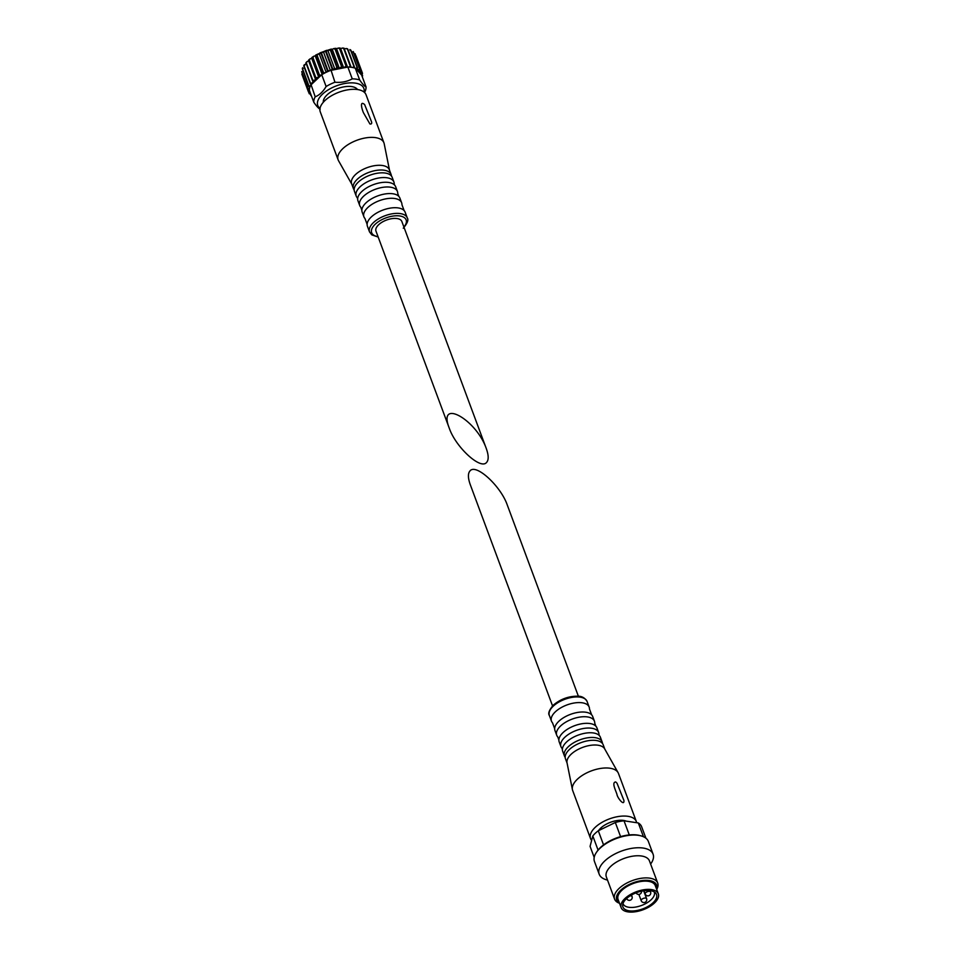 <?xml version="1.0" encoding="UTF-8"?>
<svg xmlns="http://www.w3.org/2000/svg" width="960" height="960" viewBox="0 0 960 960"><rect width="100%" height="100%" fill="white"/><g stroke="black" fill="none" stroke-linecap="round" stroke-linejoin="round"><path stroke-width="1.44" d="M347.46 49.308L347.928 49.44A28.608 13.872 159.6 0 0 347.556 49.356L346.38 48.528L344.244 48.852A28.608 13.872 159.6 0 0 343.824 48.816L342.456 48.036L340.092 48.756A28.608 13.872 159.6 0 0 339.624 48.78L338.184 48.084L335.604 49.164A28.608 13.872 159.6 0 0 335.112 49.236L333.672 48.612L330.924 50.052A28.608 13.872 159.6 0 0 330.408 50.172L327.54 50.268L326.172 51.396A28.608 13.872 159.6 0 0 325.668 51.576L323.112 51.78L321.504 53.16A28.608 13.872 159.6 0 0 321.024 53.376L318.852 53.652L317.076 55.296A28.608 13.872 159.6 0 0 316.62 55.536L313.68 56.28L312.996 57.72A28.608 13.872 159.6 0 0 312.588 57.996L310.02 58.884L309.408 60.372A28.608 13.872 159.6 0 0 309.06 60.66L306.9 61.692L306.408 63.168L312.852 80.472A28.608 13.872 159.6 0 0 312.564 80.784L306.084 63.192M309.408 60.372L315.852 77.676A28.608 13.872 159.6 0 0 315.492 77.976L308.592 60.528M312.996 57.72L319.44 75.036A28.608 13.872 159.6 0 0 319.032 75.312L312.588 57.996L311.7 57.96M317.076 55.296L323.508 72.6A28.608 13.872 159.6 0 0 323.052 72.852L316.62 55.536L315.312 55.572M318.852 53.652L315.792 55.02M321.504 53.16L327.948 70.476A28.608 13.872 159.6 0 0 327.456 70.692L321.024 53.376L319.332 53.424M323.112 51.78L319.98 52.872M326.664 50.316L323.628 51.588M327.54 50.268L326.172 51.396L332.616 68.712A28.608 13.872 159.6 0 0 332.1 68.88L325.668 51.576M331.248 49.092L328.068 50.124M332.004 49.176L330.924 50.052L337.356 67.368A28.608 13.872 159.6 0 0 336.852 67.488L330.408 50.172M336.348 48.504L335.604 49.164L342.048 66.48A28.608 13.872 159.6 0 0 341.556 66.552L335.112 49.236M340.452 48.312L346.536 66.072A28.608 13.872 159.6 0 0 346.068 66.096L339.624 48.78M350.148 50.472L351.036 50.496A28.608 13.872 159.6 0 0 350.736 50.364L349.848 49.572L350.652 49.92M352.176 52.032L353.472 52.008A28.608 13.872 159.6 0 0 353.244 51.828L353.172 51.54M355.02 53.688L361.608 71.22A28.608 13.872 159.6 0 0 361.464 71.004L355.02 53.688A28.608 13.872 159.6 0 1 355.164 53.916M301.92 74.328L308.304 91.392A28.608 13.872 159.6 0 0 308.364 91.644L301.92 74.328A28.608 13.872 159.6 0 1 301.872 74.076M301.764 71.832L308.232 88.872A28.608 13.872 159.6 0 0 308.196 89.148L301.764 71.832A28.608 13.872 159.6 0 1 301.8 71.556M302.34 68.472L302.64 67.728L302.544 68.844A28.608 13.872 159.6 0 0 302.424 69.144L303.168 68.484M306.096 63.384L304.104 66.012A28.608 13.872 159.6 0 0 303.9 66.324L304.26 65.868M347.556 49.356L354 66.66A28.608 13.872 159.6 0 1 354.372 66.756L354.54 67.956A27.456 13.308 159.6 0 0 352.536 67.488L354 66.66M347.928 49.44L354.372 66.756M350.736 50.364L357.168 67.68A28.608 13.872 159.6 0 1 357.48 67.812L357.372 69.084A27.456 13.308 159.6 0 0 355.728 68.34L357.168 67.68M351.036 50.496L357.48 67.812M353.244 51.828L359.688 69.132A28.608 13.872 159.6 0 1 359.916 69.324L359.532 70.632A27.456 13.308 159.6 0 0 358.308 69.648L359.688 69.132M353.472 52.008L359.916 69.324M356.004 55.896L362.448 73.212A28.608 13.872 159.6 0 1 362.496 73.464L361.644 74.772A27.456 13.308 159.6 0 0 361.332 73.38L362.448 73.212M362.076 74.268L362.604 75.708A28.608 13.872 159.6 0 1 362.58 75.984M310.392 94.2L310.896 95.532A28.608 13.872 159.6 0 0 311.124 95.724M308.496 91.728L309.204 93.636A28.608 13.872 159.6 0 0 309.348 93.852M302.424 69.144L308.868 86.46A28.608 13.872 159.6 0 1 308.988 86.16L310.488 85.692A27.456 13.308 159.6 0 0 309.828 87.312L308.868 86.46M302.544 68.844L308.988 86.16M303.9 66.324L310.332 83.64A28.608 13.872 159.6 0 1 310.536 83.328L312.168 82.968A27.456 13.308 159.6 0 0 311.052 84.636L310.332 83.64M304.104 66.012L310.536 83.328M312.852 80.472L314.556 80.232A27.456 13.308 159.6 0 0 313.02 81.888L312.564 80.784M315.852 77.676L317.58 77.58A27.456 13.308 159.6 0 0 315.672 79.176L315.492 77.976M319.44 75.036L321.156 75.084A27.456 13.308 159.6 0 0 318.924 76.572L319.032 75.312M323.508 72.6L325.164 72.816A27.456 13.308 159.6 0 0 322.68 74.16L323.052 72.852M327.948 70.476L329.484 70.86A27.456 13.308 159.6 0 0 326.832 72.012L327.456 70.692M332.616 68.712L333.996 69.264A27.456 13.308 159.6 0 0 331.236 70.188L332.1 68.88M337.356 67.368L338.556 68.076A27.456 13.308 159.6 0 0 335.784 68.748L336.852 67.488M342.048 66.48L343.02 67.332A27.456 13.308 159.6 0 0 340.32 67.728L341.556 66.552M346.536 66.072L347.256 67.068A27.456 13.308 159.6 0 0 344.712 67.176L346.068 66.096M361.608 71.22L360.972 72.54A27.456 13.308 159.6 0 0 360.192 71.34L361.464 71.004M309.204 93.636L310.104 93.036A27.456 13.308 159.6 0 0 310.752 94.068M308.304 91.392L309.432 90.804A27.456 13.308 159.6 0 0 309.744 92.196L308.364 91.644M308.232 88.872L309.564 88.332A27.456 13.308 159.6 0 0 309.396 89.856L308.196 89.148M486.468 462.564C488.808 460.092 488.748 455.4 486.264 448.476C476.028 419.052 437.292 397.896 449.304 428.292C455.784 447.144 480.396 469.836 486.468 462.564M486.264 448.476L401.844 221.496A13.8 6.684 159.6 0 0 386.58 220.032A13.8 6.684 159.6 0 0 375.972 231.108L449.304 428.292M311.052 84.636L315.204 96.828A27.456 13.308 159.6 0 0 313.788 102.228L309.408 90.444A27.456 13.308 159.6 0 1 309.396 89.856M310.824 85.044A27.456 13.308 159.6 0 0 310.488 85.692M309.828 87.312A27.456 13.308 159.6 0 0 309.564 88.332M322.68 74.16A27.456 13.308 159.6 0 0 321.732 74.724L326.112 86.508A27.456 13.308 159.6 0 1 334.944 82.224C341.328 82.812 347.1 81.684 352.248 78.852L347.856 67.068L331.08 70.332L334.944 82.224M330.564 70.44A27.456 13.308 159.6 0 0 329.484 70.86M326.832 72.012A27.456 13.308 159.6 0 0 325.164 72.816M354.54 67.956A27.456 13.308 159.6 0 1 355.284 68.184L359.664 79.968A27.456 13.308 159.6 0 0 352.248 78.852M352.536 67.488A27.456 13.308 159.6 0 0 351.132 67.272A27.456 13.308 159.6 0 0 348.828 67.092A27.456 13.308 159.6 0 0 347.856 67.068M355.284 68.184L361.668 75.132L366.048 86.916A27.456 13.308 159.6 0 1 364.632 92.316M364.032 92.04A24.576 11.916 159.6 0 0 346.056 83.292A24.576 11.916 159.6 0 0 318.672 98.94A24.576 11.916 159.6 0 0 320.016 108.408M320.172 109.176C318.684 108.576 316.56 106.26 313.788 102.228M359.664 79.968C362.424 83.988 364.548 86.304 366.048 86.916M315.204 96.828C319.464 95.1 323.1 91.668 326.112 86.508M344.196 48.576L350.688 66.168A28.608 13.872 159.6 0 0 350.256 66.132L343.824 48.816M348.828 67.092L350.256 66.132M350.688 66.168L351.132 67.272M323.304 102.276A18.396 8.916 -20.4 0 1 327.096 94.86A18.396 8.916 -20.4 0 1 344.052 86.832A18.396 8.916 -20.4 0 1 357.54 89.544M361.332 73.38L360.42 73.248L360.972 72.54M360.192 71.34L359.16 71.328L359.532 70.632M358.308 69.648L357.192 69.744L357.372 69.084M344.712 67.176L343.02 67.332M340.32 67.728L338.556 68.076M335.784 68.748L333.996 69.264M315.672 79.176L314.556 80.232M313.02 81.888L312.168 82.968M321.732 74.724L311.148 84.732M318.924 76.572L317.58 77.58M389.496 170.148L384.192 143.724A24.432 11.844 159.6 0 0 383.94 142.848L366.06 94.776A24.432 11.844 159.6 0 0 339.036 92.184A24.432 11.844 159.6 0 0 320.256 111.804L338.136 159.876A24.432 11.844 159.6 0 0 338.52 160.704L351.78 184.176M383.94 142.848A24.432 11.844 159.6 0 0 356.916 140.256A24.432 11.844 159.6 0 0 338.136 159.876M369.912 123.96L363.42 112.68C362.124 109.764 359.268 100.128 364.62 104.532L371.52 121.74C371.988 123.528 371.46 124.272 369.912 123.96M391.416 176.016A20.124 9.756 159.6 0 0 391.116 174.516L389.364 169.8A20.124 9.756 159.6 0 0 367.104 167.664A20.124 9.756 159.6 0 0 351.648 183.828L353.4 188.544A20.124 9.756 159.6 0 0 354.156 189.876M391.116 174.516A20.124 9.756 159.6 0 0 368.856 172.38A20.124 9.756 159.6 0 0 353.4 188.544M369.528 231.9A20.124 9.756 159.6 0 1 384.984 215.748A20.124 9.756 159.6 0 1 407.244 217.872L405.144 212.22A20.124 9.756 159.6 0 0 404.112 210.564L401.94 204.72A20.124 9.756 159.6 0 0 401.64 202.788L399.888 198.072A20.124 9.756 159.6 0 0 398.856 196.416L397.728 193.404A20.124 9.756 159.6 0 0 397.428 191.484L395.676 186.768A20.124 9.756 159.6 0 0 394.644 185.112L394.224 183.984A20.124 9.756 159.6 0 0 393.924 182.052L392.172 177.336A20.124 9.756 159.6 0 0 391.14 175.68A20.124 9.756 159.6 0 0 369.912 175.212A20.124 9.756 159.6 0 0 354.144 189.444A20.124 9.756 159.6 0 0 354.444 191.364L356.208 196.08A20.124 9.756 159.6 0 0 357.24 197.736L357.66 198.864A20.124 9.756 159.6 0 0 357.96 200.796L359.712 205.512A20.124 9.756 159.6 0 0 360.744 207.168L361.86 210.18A20.124 9.756 159.6 0 0 362.16 212.112L363.912 216.816A20.124 9.756 159.6 0 0 364.944 218.472L367.116 224.316A20.124 9.756 159.6 0 0 367.416 226.248L369.528 231.9L371.82 234.888L378.18 237.048M393.924 182.052A20.124 9.756 159.6 0 0 371.664 179.928A20.124 9.756 159.6 0 0 356.208 196.08M394.644 185.112A20.124 9.756 159.6 0 0 373.416 184.632A20.124 9.756 159.6 0 0 357.66 198.864M397.428 191.484A20.124 9.756 159.6 0 0 375.168 189.348A20.124 9.756 159.6 0 0 359.712 205.512M398.856 196.416A20.124 9.756 159.6 0 0 377.616 195.948A20.124 9.756 159.6 0 0 361.86 210.18M401.64 202.788A20.124 9.756 159.6 0 0 379.38 200.664A20.124 9.756 159.6 0 0 363.912 216.816M404.112 210.564A20.124 9.756 159.6 0 0 382.884 210.084A20.124 9.756 159.6 0 0 367.116 224.316M322.164 74.472L315.204 55.776M318.744 77.244L311.652 58.152M315.696 79.8L308.604 60.708M347.532 67.128L340.584 48.444M343.62 67.704L336.528 48.612M339.324 68.328L332.22 49.248M334.908 69.396L327.804 50.316M330.372 70.512L323.412 51.792M351.156 67.284L344.268 48.732M326.136 72.336L319.176 53.628M552.552 705.9L470.34 484.848C467.856 477.936 467.784 473.244 470.136 470.772C476.208 463.5 500.82 486.192 507.288 505.032L578.412 696.288M645.9 838.2L641.532 826.452A27.6 13.38 -20.4 0 0 638.316 822.96L624.024 820.8L629.28 834.936A27.6 13.38 -20.4 0 1 640.008 835.584L641.148 835.908A28.752 13.932 -20.4 0 1 648.36 841.464L653.088 854.196A28.752 13.932 -20.4 0 1 651.264 863.112L650.628 864.072M643.44 836.724L638.316 822.96M607.524 880.104L606.42 879.792A28.752 13.932 -20.4 0 1 599.208 874.236L594.468 861.504A28.752 13.932 -20.4 0 1 596.292 852.588L596.952 851.604A27.6 13.38 -20.4 0 1 598.068 850.08A27.6 13.38 -20.4 0 1 603.552 844.896A27.6 13.38 -20.4 0 1 620.58 836.628L615.324 822.492A27.6 13.38 -20.4 0 1 624.024 820.8M620.58 836.628A27.6 13.38 -20.4 0 1 629.28 834.936M603.552 844.896L598.296 830.76A27.6 13.38 -20.4 0 0 592.8 835.944L590.076 846.36L594.192 857.424M598.068 850.08L592.8 835.944M615.324 822.492L598.296 830.76M598.536 830.64A17.1 8.292 -20.4 0 1 600.708 828.12A17.1 8.292 -20.4 0 1 626.244 821.136M591.636 840.396A24.432 11.844 -20.4 0 1 590.532 838.56A24.432 11.844 -20.4 0 1 595.248 827.304A24.432 11.844 -20.4 0 1 619.14 816.408A24.432 11.844 -20.4 0 1 636.336 821.52A24.432 11.844 -20.4 0 1 636.648 822.696M590.532 838.56L572.664 790.488A24.432 11.844 -20.4 0 1 572.412 789.612A24.432 11.844 -20.4 0 1 577.368 779.22A24.432 11.844 -20.4 0 1 600.384 768.468A24.432 11.844 -20.4 0 1 618.072 772.62A24.432 11.844 -20.4 0 1 618.468 773.448L636.336 821.52M615.696 781.944L617.016 783.216L623.916 800.424C624.456 806.736 617.28 797.772 616.932 794.28C615.732 790.368 611.448 782.352 615.696 781.944M572.412 789.612L567.024 762.804A20.124 9.756 -20.4 0 1 571.116 754.26A20.124 9.756 -20.4 0 1 590.076 745.404A20.124 9.756 -20.4 0 1 604.644 748.824L618.072 772.62M567.108 763.176L565.488 758.82A20.124 9.756 -20.4 0 1 565.176 756.888A20.124 9.756 -20.4 0 1 569.364 749.544A20.124 9.756 -20.4 0 1 602.172 743.136A20.124 9.756 -20.4 0 1 603.204 744.792L604.824 749.148M565.188 757.32A20.124 9.756 -20.4 0 1 564.432 755.988A20.124 9.756 -20.4 0 1 568.308 746.724A20.124 9.756 -20.4 0 1 587.988 737.748A20.124 9.756 -20.4 0 1 602.148 741.96A20.124 9.756 -20.4 0 1 602.448 743.46M564.432 755.988L562.68 751.284A20.124 9.756 -20.4 0 1 562.38 749.352A20.124 9.756 -20.4 0 1 566.556 742.008A20.124 9.756 -20.4 0 1 599.364 735.6A20.124 9.756 -20.4 0 1 600.396 737.256L602.148 741.96M562.38 749.352L561.96 748.224A20.124 9.756 -20.4 0 1 560.928 746.568A20.124 9.756 -20.4 0 1 564.804 737.292A20.124 9.756 -20.4 0 1 584.484 728.328A20.124 9.756 -20.4 0 1 598.644 732.54A20.124 9.756 -20.4 0 1 598.944 734.46L599.364 735.6M560.928 746.568L559.176 741.852A20.124 9.756 -20.4 0 1 558.876 739.92A20.124 9.756 -20.4 0 1 563.052 732.576A20.124 9.756 -20.4 0 1 595.86 726.168A20.124 9.756 -20.4 0 1 596.892 727.824L598.644 732.54M558.876 739.92L557.748 736.908A20.124 9.756 -20.4 0 1 556.716 735.252A20.124 9.756 -20.4 0 1 560.592 725.976A20.124 9.756 -20.4 0 1 580.272 717.012A20.124 9.756 -20.4 0 1 594.444 721.224A20.124 9.756 -20.4 0 1 594.744 723.156L595.86 726.168M556.716 735.252L554.964 730.536A20.124 9.756 -20.4 0 1 554.664 728.616A20.124 9.756 -20.4 0 1 558.84 721.272A20.124 9.756 -20.4 0 1 591.66 714.852A20.124 9.756 -20.4 0 1 592.692 716.508L594.444 721.224M554.664 728.616L552.492 722.772A20.124 9.756 -20.4 0 1 551.46 721.116A20.124 9.756 -20.4 0 1 555.336 711.84A20.124 9.756 -20.4 0 1 575.016 702.876A20.124 9.756 -20.4 0 1 589.176 707.088A20.124 9.756 -20.4 0 1 589.476 709.02L591.66 714.852M619.368 902.892A21.276 10.308 -20.4 0 1 620.82 890.1A21.276 10.308 -20.4 0 1 645.156 880.32A21.276 10.308 -20.4 0 1 656.556 889.068M621.144 907.656L618.072 899.4A19.836 9.612 -20.4 0 1 621.9 890.268A19.836 9.612 -20.4 0 1 641.292 881.424A19.836 9.612 -20.4 0 1 655.26 885.576L658.32 893.82A19.836 9.612 -20.4 0 1 643.08 909.756A19.836 9.612 -20.4 0 1 621.144 907.656A19.836 9.612 -20.4 0 1 624.96 898.512A19.836 9.612 -20.4 0 1 644.352 889.668A19.836 9.612 -20.4 0 1 658.32 893.82M619.512 903.276A22.992 11.148 -20.4 0 1 614.58 899.088A22.992 11.148 -20.4 0 1 619.02 888.492A22.992 11.148 -20.4 0 1 641.508 878.244A22.992 11.148 -20.4 0 1 657.696 883.056A22.992 11.148 -20.4 0 1 656.7 889.452M614.58 899.088L606.348 876.936A22.992 11.148 -20.4 0 1 610.776 866.34A22.992 11.148 -20.4 0 1 633.264 856.092A22.992 11.148 -20.4 0 1 649.452 860.904L657.696 883.056M599.208 874.236A28.752 13.932 -20.4 0 1 604.74 860.988A28.752 13.932 -20.4 0 1 632.856 848.172A28.752 13.932 -20.4 0 1 653.088 854.196M596.292 852.588A28.752 13.932 -20.4 0 1 600.012 848.256A28.752 13.932 -20.4 0 1 641.148 835.908M626.388 898.728A17.928 8.688 -20.4 0 1 655.572 892.968A17.928 8.688 -20.4 0 1 642.756 908.88A17.928 8.688 -20.4 0 1 622.656 905.22A17.928 8.688 -20.4 0 1 626.388 898.728M654.24 891.924A16.668 8.088 -20.4 0 1 654.312 892.104A16.668 8.088 -20.4 0 1 641.496 905.484A16.668 8.088 -20.4 0 1 623.052 903.72A16.668 8.088 -20.4 0 1 622.992 903.552M403.896 227.016A18.396 8.916 159.6 0 0 398.604 215.832A18.396 8.916 159.6 0 0 374.724 224.712A18.396 8.916 159.6 0 0 378.036 236.64M553.236 706.188A20.124 9.756 -20.4 0 1 572.916 697.224A20.124 9.756 -20.4 0 1 587.076 701.436C584.772 697.632 581.376 695.892 576.864 696.192C568.056 696.336 560.208 699.312 553.332 705.132C549.18 710.052 547.848 713.496 549.36 715.464A20.124 9.756 -20.4 0 1 553.236 706.188M650.58 891.972A2.88 2.88 0 0 1 648.888 895.68A2.88 2.88 0 0 1 645.192 893.976A2.88 1.392 -20.4 0 1 645.744 892.656A2.88 1.392 -20.4 0 1 648.552 891.372A2.88 1.392 -20.4 0 1 650.58 891.972L650.076 890.628M630.072 895.872A2.88 1.392 -20.4 0 1 632.04 896.484L631.488 895.008M626.652 898.488L626.652 898.476A2.88 1.392 -20.4 0 1 626.652 898.476A2.88 2.88 0 0 0 630.348 900.18A2.88 2.88 0 0 0 632.04 896.484M646.596 898.68A2.88 2.88 0 0 1 644.904 902.376A2.88 2.88 0 0 1 641.208 900.684A2.88 1.392 -20.4 0 1 641.76 899.352A2.88 1.392 -20.4 0 1 644.568 898.08A2.88 1.392 -20.4 0 1 646.596 898.68L643.656 890.772M306.9 61.692L305.892 62.784M308.652 60.036L310.02 58.884M311.976 57.432L313.68 56.292M333.672 48.624L335.748 48.312M338.184 48.084L340.032 48M346.38 48.528L347.568 48.804M303.768 65.604L304.404 64.656M342.456 48.048L344.004 48.168M407.244 217.872C408.756 219.84 407.424 223.284 403.272 228.204M589.176 707.088L587.076 701.436M551.46 721.116L549.36 715.464M645.192 893.976L643.98 890.724M641.208 900.684L638.892 894.456M636.084 892.824A2.88 2.88 0 0 0 641.52 891.168"/></g></svg>
